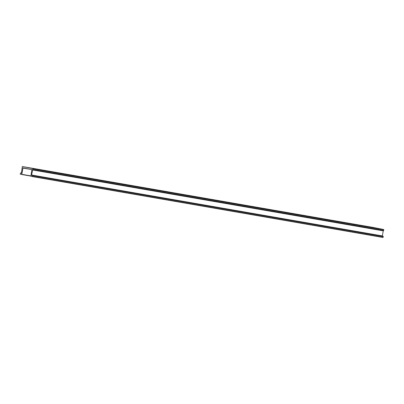 <?xml version="1.0" encoding="UTF-8"?>
<svg xmlns="http://www.w3.org/2000/svg" width="404" height="404" viewBox="0 0 404 404"><rect width="100%" height="100%" fill="white"/><g stroke="black" fill="none" stroke-linecap="round" stroke-linejoin="round"><path stroke-width="0.61" d="M30.881 176.306L31.881 169.614L23.008 167.872L21.765 174.301L20.256 174.22L20.463 173.043L21.452 173.023L22.311 166.519L32.997 168.614L31.557 175.008L32.471 175.402L32.396 176.386L30.881 176.306M373.059 227.422L22.311 166.519L373.059 227.422L383.744 229.517L383.532 230.694L32.79 169.791L383.537 230.694M49.096 171.306L32.199 168.347L49.096 171.306M372.836 227.523L355.939 224.563L372.836 227.523M347.935 223.2L331.033 220.236L347.935 223.2M323.033 218.877L306.131 215.913L323.033 218.877M173.614 192.93L156.712 189.971L173.614 192.93M148.707 188.607L131.81 185.643L148.707 188.607M123.806 184.28L106.908 181.32L123.806 184.28M98.904 179.957L82.002 176.997L98.904 179.957M74.003 175.634L57.1 172.67L74.003 175.634M248.324 205.904L231.421 202.939L248.324 205.904M273.225 210.226L256.328 207.267L273.225 210.226M298.127 214.549L281.229 211.59L298.127 214.549M223.417 201.576L206.52 198.617L223.417 201.576M198.516 197.253L181.618 194.294L198.516 197.253M383.315 230.659L382.305 235.911L383.219 236.305L383.012 237.481L32.264 176.578L383.012 237.481M31.911 169.629L22.877 168.064M30.861 175.881L21.765 174.301M30.825 176.088L21.639 174.493L30.825 176.088M20.463 173.043L21.367 173.205L20.468 173.048M383.744 229.517L32.997 168.614M383.8 229.75L33.052 168.842M383.664 230.502L32.916 169.599M383.209 230.846L32.461 169.943M382.305 235.911L31.557 175.008M382.361 236.138L31.613 175.235M383.219 236.305L32.471 175.402M383.275 236.537L32.527 175.629M383.144 237.289L32.396 176.386"/></g></svg>
